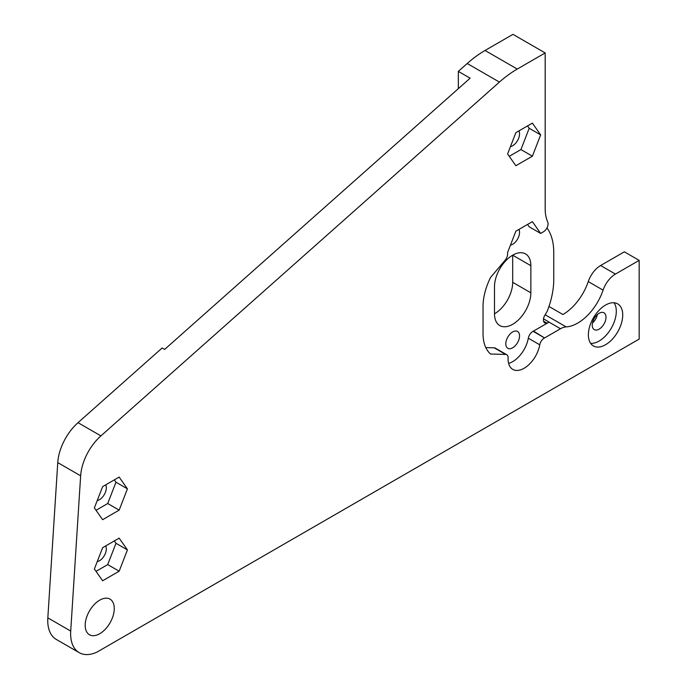 <?xml version="1.0" encoding="UTF-8"?>
<svg xmlns="http://www.w3.org/2000/svg" width="687" height="687" viewBox="0 0 687 687"><rect width="100%" height="100%" fill="white"/><g stroke="black" fill="none" stroke-linecap="round" stroke-linejoin="round"><path stroke-width="1.03" d="M512.674 347.802A9.712 5.608 120 0 0 519.02 339.241A9.712 5.608 120 0 0 517.534 331.452A9.712 5.608 120 0 0 512.674 331.933A9.712 5.608 120 0 0 506.328 340.494A9.712 5.608 120 0 0 507.813 348.283A9.712 5.608 120 0 0 512.674 347.802M528.312 338.193A6.475 3.736 -60 0 1 532.777 331.486A6.475 3.736 -60 0 1 533.095 331.314L544.551 337.927A6.475 3.736 120 0 0 544.224 338.098A6.475 3.736 120 0 0 539.759 344.805L528.312 338.193A22.671 13.087 -60 0 1 508.612 363.389M510.45 245.13A9.712 5.608 120 0 0 512.674 244.28A9.712 5.608 120 0 0 518.917 229.432M530.853 265.68L512.691 255.186A25.711 14.848 -60 0 1 512.691 255.186A25.711 14.848 120 0 0 494.494 286.668L494.494 313.804A25.711 14.848 120 0 0 499.818 325.578A25.711 14.848 120 0 0 519.63 318.682A25.711 14.848 120 0 0 530.853 292.808L530.853 265.68A25.711 14.848 120 0 0 525.529 253.907A25.711 14.848 120 0 0 512.674 255.178L512.691 282.314A25.711 14.848 -60 0 1 494.494 313.822M518.917 130.908A9.712 5.608 -60 0 1 512.674 145.747A9.712 5.608 -60 0 1 510.45 146.606M605.548 344.737A24.294 14.023 120 0 0 621.417 323.337A24.294 14.023 120 0 0 617.69 303.869A24.294 14.023 120 0 0 605.548 305.071A24.294 14.023 120 0 0 589.678 326.48A24.294 14.023 120 0 0 593.405 345.939A24.294 14.023 120 0 0 605.548 344.737M590.631 343.345A24.294 14.023 120 0 0 599.133 341.035A24.294 14.023 120 0 0 614.058 302.769M599.133 313.272A9.712 5.608 -60 0 1 603.993 312.791A9.712 5.608 -60 0 1 605.479 320.571A9.712 5.608 -60 0 1 599.133 329.133A9.712 5.608 -60 0 1 594.281 329.623A9.712 5.608 -60 0 1 592.787 321.834A9.712 5.608 -60 0 1 599.133 313.272M592.495 323.002A9.712 5.608 120 0 0 597.372 314.56M99.727 633.732A20.567 11.877 120 0 0 113.166 615.604A20.567 11.877 120 0 0 110.014 599.124A20.567 11.877 120 0 0 99.727 600.146A20.567 11.877 120 0 0 86.296 618.266A20.567 11.877 120 0 0 89.447 634.745A20.567 11.877 120 0 0 99.727 633.732M105.695 545.933A9.712 5.608 -60 0 1 99.443 560.772A9.712 5.608 -60 0 1 97.228 561.631M105.695 484.859A9.712 5.608 -60 0 1 99.443 499.698A9.712 5.608 -60 0 1 97.228 500.557M527.547 224.451L529.205 226.804L540.652 233.417L532.391 221.652L515.86 231.201L507.599 252.498L507.599 254.096A6.475 3.736 120 0 1 505.143 260.201L490.578 277.411A48.382 27.935 -60 0 0 483.038 306.505L483.038 333.642A48.382 27.935 -60 0 0 490.578 354.028L505.666 354.44L494.219 347.828L485.803 347.596M494.219 347.828A6.475 3.736 -60 0 1 495.336 348.129L506.783 354.741A6.475 3.736 120 0 0 505.666 354.44M543.503 318.837L549.136 322.091A19.434 11.215 120 0 0 549.05 322.143L533.095 331.314M549.136 322.091A12.959 7.48 -60 0 1 546.809 323.07A6.475 3.736 -60 0 1 544.757 322.881A6.475 3.736 -60 0 1 544.843 315.264L547.213 311.288A67.815 39.159 -60 0 0 553.756 279.592L553.756 252.455A67.815 39.159 -60 0 0 546.955 227.947M545.177 52.942L517.251 69.061A97.159 56.094 120 0 0 499.415 82.079L100.912 435.893A38.867 22.439 120 0 0 80.645 475.808L70.718 631.07A41.323 23.856 120 0 0 79.194 652.65L56.3 639.434A41.323 23.856 -60 0 1 47.832 617.853L57.76 462.6A38.867 22.439 -60 0 1 78.017 422.677L162.141 347.991L164.631 349.425L470.131 78.189L458.332 71.379L467.22 63.496A97.159 56.094 -60 0 1 485.056 50.477L512.983 34.35L545.177 52.942L545.177 208.547A48.382 27.935 -60 0 0 547.728 222.038A6.475 3.736 120 0 1 543.486 231.777L540.652 233.417M533.498 331.117L544.551 337.927M79.194 652.65A41.323 23.856 120 0 0 97.082 652.049L639.168 339.077L639.168 260.382L615.44 274.079A19.434 11.215 120 0 0 603.083 290.146A39.837 22.997 -60 0 1 566.148 326.892A19.434 11.215 120 0 0 560.498 328.755L549.05 322.143M603.083 290.146L588.261 281.593A39.837 22.997 -60 0 1 562.928 314.526L548.973 306.471M588.261 281.593A19.434 11.215 -60 0 1 600.618 265.526L615.44 274.079M639.168 260.382L624.346 251.828L600.618 265.526M544.946 337.729L560.498 328.755M506.783 354.741A6.475 3.736 120 0 1 508.114 357.996A22.671 13.087 120 0 0 512.785 369.383A22.671 13.087 120 0 0 528.578 364.96A22.671 13.087 120 0 0 539.759 344.805M507.599 153.965L515.86 165.722L532.391 156.181L540.652 134.884L532.391 123.128L515.86 132.668L507.599 153.965M94.368 568.999L102.638 580.755L119.16 571.206L127.421 549.909L119.16 538.153L102.638 547.694L94.368 568.999M94.368 507.925L102.638 519.681L119.16 510.132L127.421 488.835L119.16 477.079L102.638 486.619L94.368 507.925M96.025 571.344L107.713 564.602L115.974 543.297L114.325 540.952M115.974 543.297L127.421 549.909M107.713 564.602L119.16 571.206M96.025 510.269L107.713 503.528L115.974 482.222L114.325 479.878M115.974 482.222L127.421 488.835M107.713 503.528L119.16 510.132M458.332 71.379L458.332 88.657M527.547 125.919L529.205 128.271L520.935 149.568L509.247 156.318M529.205 128.271L540.652 134.884M520.935 149.568L532.391 156.181M47.832 617.853L70.718 631.07M57.76 462.6L80.645 475.808M78.017 422.677L100.912 435.893M499.415 82.079L467.22 63.496M517.251 69.061L485.056 50.477M545.143 314.766L566.148 326.892M543.58 321.207L546.809 323.07M512.691 282.314L530.853 292.808"/></g></svg>
